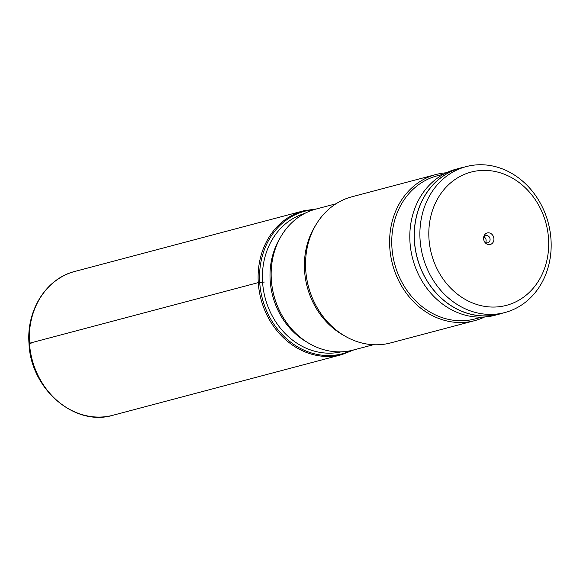 <?xml version="1.0" encoding="UTF-8"?>
<svg xmlns="http://www.w3.org/2000/svg" width="580" height="580" viewBox="0 0 580 580"><rect width="100%" height="100%" fill="white"/><g stroke="black" fill="none" stroke-linecap="round" stroke-linejoin="round"><path stroke-width="0.87" d="M336.023 203.768L315.882 209.105A72.906 62.691 75.2 0 0 271.273 278.741A72.906 62.691 75.2 0 0 279.988 311.649A72.906 62.691 75.2 0 0 339.227 351.864A72.906 62.691 75.2 0 0 353.227 350.059L373.368 344.723M435.971 174.515L351.908 196.787A75.588 64.996 75.2 0 0 305.66 268.982A75.588 64.996 75.2 0 0 314.701 303.094A75.588 64.996 75.2 0 0 376.115 344.788A75.588 64.996 75.2 0 0 390.63 342.918L474.694 320.646A75.588 64.996 -104.8 0 1 460.179 322.516A75.588 64.996 -104.8 0 1 390.732 255.911A75.588 64.996 -104.8 0 1 435.971 174.515A75.588 64.996 -104.8 0 1 446.332 172.789M484.546 317.013A75.588 64.996 -104.8 0 1 474.694 320.646M443.816 174.065L437.153 175.834A74.008 63.64 75.2 0 0 392.856 255.533A74.008 63.64 75.2 0 0 460.853 320.747A74.008 63.64 75.2 0 0 475.071 318.913L481.733 317.144M460.585 167.99L456.185 169.157A75.588 64.996 75.2 0 0 410.937 250.56A75.588 64.996 75.2 0 0 480.385 317.159A75.588 64.996 75.2 0 0 494.899 315.288L499.308 314.121A75.588 64.996 -104.8 0 1 484.793 315.991A75.588 64.996 -104.8 0 1 415.345 249.393A75.588 64.996 -104.8 0 1 460.585 167.99A75.588 64.996 -104.8 0 1 463.913 167.221M502.577 313.149A75.588 64.996 -104.8 0 1 499.308 314.121M466.197 166.612L460.614 168.091A75.48 64.902 75.2 0 0 414.475 240.968A75.48 64.902 75.2 0 0 499.278 314.019L504.861 312.54A75.48 64.902 -104.8 0 1 490.368 314.411A75.48 64.902 -104.8 0 1 420.058 239.489A75.48 64.902 -104.8 0 1 466.197 166.612A75.48 64.902 -104.8 0 1 480.689 164.742A75.48 64.902 -104.8 0 1 551 239.663A75.48 64.902 -104.8 0 1 504.861 312.54M548.549 238.8A68.933 59.276 -104.8 0 1 493.181 307.067A68.933 59.276 -104.8 0 1 428.968 238.641A68.933 59.276 -104.8 0 1 484.343 170.375A68.933 59.276 -104.8 0 1 548.549 238.8M493.921 238.728A5.952 5.118 75.2 0 0 488.403 232.819A5.952 5.118 75.2 0 0 483.597 238.655A5.952 5.118 75.2 0 0 483.597 238.713A5.952 5.118 75.2 0 0 484.307 241.338A5.952 5.118 75.2 0 0 490.31 244.47A5.952 5.118 75.2 0 0 493.921 238.728M484.177 241.07A3.719 3.197 75.2 0 0 487.802 242.824A3.719 3.197 75.2 0 0 490.078 239.228A3.719 3.197 75.2 0 0 485.902 235.632A3.719 3.197 75.2 0 0 483.618 238.953M484.14 236.995A3.719 3.197 -104.8 0 1 486.113 240.28A3.719 3.197 -104.8 0 1 485.598 242.512M31.081 343.708A3.574 0.406 -3.7 0 1 29.464 343.237L258.274 282.612L264.379 282.032M29.464 343.237A74.4 63.967 75.2 0 0 113.049 415.236C74.61 426.974 30.544 388.89 29 343.476C26.31 310.126 46.313 278.4 74.943 271.411A74.4 63.967 75.2 0 0 29.464 343.237M113.049 415.236L341.859 354.612A74.4 63.967 -104.8 0 1 258.274 282.612A74.4 63.967 -104.8 0 1 303.753 210.779L74.943 271.411M314.099 209.612A73.696 63.372 75.2 0 0 259.709 282.395A73.696 63.372 75.2 0 0 351.429 350.501M341.308 351.828A71.594 61.56 -104.8 0 1 262.573 282.119A71.594 61.56 -104.8 0 1 304.645 213.469M307.327 342.352A69.999 60.189 -104.8 0 1 279.814 238.525M271.273 278.741L271.295 279.147A71.195 61.219 75.2 0 0 279.806 311.286L279.988 311.649M344.527 335.834A72.906 62.691 -104.8 0 1 315.361 225.772M305.66 268.982L305.682 269.337A74.102 63.72 75.2 0 0 314.541 302.782L314.701 303.094M341.859 354.612L353.851 349.892M316.506 208.938L303.753 210.779"/></g></svg>
